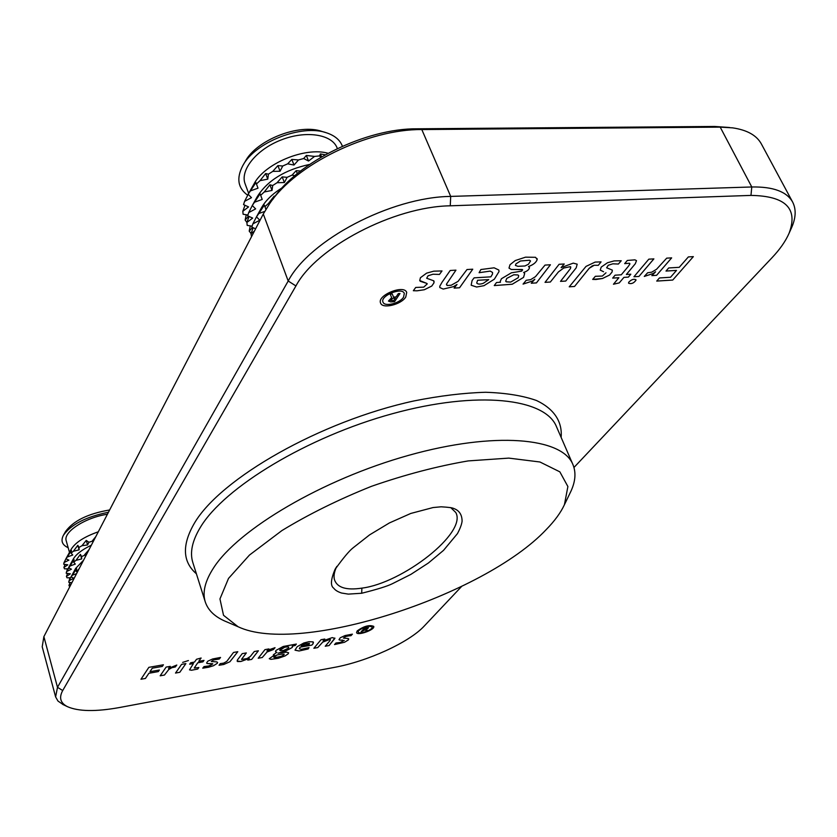 <?xml version="1.0" encoding="UTF-8"?>
<svg xmlns="http://www.w3.org/2000/svg" width="837" height="837" viewBox="0 0 837 837"><rect width="100%" height="100%" fill="white"/><g stroke="black" fill="none" stroke-linecap="round" stroke-linejoin="round"><path stroke-width="1.26" d="M196.381 573.774C182.508 561.794 181.828 544.971 194.341 523.303C220.393 478.502 320.351 421.21 414.001 400.933C439.906 395.786 463.792 392.898 485.659 392.271C505.893 392.94 522.832 395.692 536.475 400.494C554.356 409.011 562.464 421.869 561.135 437.406M573.962 467.475L771.965 257.775C779.948 249.321 785.661 241.129 789.092 233.23C798.341 208.58 785.64 195.973 750.967 195.408L450.254 205.808C393.599 206.613 316.198 247.501 295.932 285.94L62.712 690.535C58.81 697.671 60.39 703.049 67.431 706.658C78.427 711.513 95.732 711.806 119.367 707.547L333.953 667.466C367.443 661.429 409.157 642.418 424.223 626.066L461.605 586.465M140.972 679.246L145.439 678.451L148.892 673.272L158.329 671.588L159.396 670.029L149.969 671.692L152.292 668.188L162.305 666.419L163.414 664.787L148.86 667.34L140.972 679.246L145.429 678.441L148.892 673.262L158.329 671.588L159.386 670.029M203.977 660.393L202.941 661.858L197.752 662.768L194.268 667.968L197.752 662.778L202.941 661.858L203.998 660.393L198.756 661.314L201.131 658.008L196.538 659.263L194.498 662.077L190.679 662.747L189.654 664.212L193.431 663.542L189.507 669.862L191.506 670.249L197.741 669.045L198.85 667.518L194.278 668.031M182.644 662.391L188.409 660.55M175.508 673.053L179.798 672.289L185.898 663.595L181.587 664.358L175.508 673.063L179.798 672.289L185.887 663.595M278.01 653.184L285.825 650.893L278.01 653.195L286.432 652.169L288.619 652.776L288.19 653.823L288.608 652.766M285.114 655.926L288.19 653.823L285.114 655.926L278.25 658.3L285.114 655.926M270.916 659.347L278.25 658.3L270.916 659.347L269.252 658.709L270.916 659.347M285.835 650.904L292.165 647.535L292.312 646.038L295.179 645.526L296.361 644.072L283.22 646.478L275.959 650.422L275.509 651.636L276.827 652.347L273.354 654.764L274.327 655.13L269.252 658.709M644.291 276.419L653.153 273.521L644.281 276.44L647.639 272.757L651.699 272.182L656.522 269.294L666.712 258.152L671.661 257.869L656.585 275.321L671.64 257.869M651.866 275.624L656.585 275.321L651.877 275.614L655.622 271.774L653.153 273.521M621.242 260.736L618.386 264.021L612.81 263.822L618.397 264.042L621.253 260.746L614.076 260.914L607.453 262.766L601.217 267.097L600.234 270.11L603.561 271.743M606.637 267.777L608.248 265.256L612.81 263.822L608.258 265.266L606.647 267.788L612.265 270.069L612.088 272.004L609.577 275.038L602.441 278.512L609.577 275.038M595.923 279.495L602.441 278.512L592.68 279.401L595.913 279.485M605.998 272.789L602.368 276.043L595.337 276.304L592.68 279.401M601.06 261.887L598.277 265.339L601.071 261.887L595.17 262.075L586.005 266.407L569.233 286.819L574.548 286.463L589.269 268.238L594.207 265.266L592.209 265.904M598.277 265.339L594.207 265.266L598.267 265.329M570.844 267.108L570.342 266.647L570.593 268.395L560.508 281.368L565.718 281.065L576.191 267.84L577.195 264.178L573.261 263.132L561.114 267.61L564.232 263.99L559.095 264.283L545.033 282.351L550.338 282.038L558.405 271.941L550.338 282.038L545.044 282.341M570.342 266.658L563.719 268.039L558.405 271.941L563.709 268.028L570.342 266.658M532.395 281.054L534.843 279.234L531.286 283.241L536.444 282.906L550.422 264.774L545.023 265.088L535.471 276.66L530.595 279.673L526.211 280.29L523.062 284.099L532.395 281.054L534.843 279.234M471.168 285.155L472.099 280.521L474.14 277.842L490.88 276.838L492.501 274.086L492.543 272.454L490.21 271.104L479.099 272.705L480.867 269.535L494.112 267.809L498.81 270.027L499.009 271.586L494.364 279.171L483.974 285.689L494.364 279.171M476.598 287.018L483.974 285.689L476.598 287.018L471.189 285.229L476.598 287.007M455.935 270.163L446.539 284.036L455.945 270.152L450.201 270.487L441.967 282.362L439.781 286.254L439.833 287.583L443.233 289.079L453.528 286.641L457.012 284.465L454.125 288.116L459.565 287.761L472.748 269.2L467.004 269.535L458.059 281.378L451.248 285.229L447.188 285.511L446.55 284.046L446.498 284.904M441.999 270.947L439.456 274.421L432.991 274.233L439.456 274.431L442.009 270.947L433.807 271.167L426.598 273.144L420.404 277.748L419.745 280.541L426.65 283.335L420.31 281.295M428.084 275.771L432.991 274.233L428.084 275.771L426.682 278.25L433.754 280.803L433.984 282.843L434.047 281.263M424.349 289.728L431.766 286.034L433.984 282.843L431.777 286.055L424.349 289.738L417.088 290.805L424.349 289.738M427.268 283.879L426.65 283.335L427.268 283.879L423.721 287.143L415.707 287.457L413.342 290.721L417.088 290.805L413.352 290.711M405.767 297.03L406.709 292.437C404.135 284.172 376.723 295.346 380.584 303.078C382.373 309.188 401.153 304.658 405.767 297.03M500.118 281.734L501.426 278.742L511.386 272.81L521.713 271.115L522.644 269.776L522.142 269.462L517.015 269.504L522.644 269.776M511.334 269.493L517.015 269.504L511.334 269.493L509.001 268.081L511.323 269.483M500.453 282.268L496.508 282.519L494.259 285.574L512.234 284.245L523.554 277.392L524.673 273.5L523.648 272.475C527.216 271.23 529.162 269.598 529.497 267.589L528.503 266.564C533.315 264.774 536.214 262.441 537.197 259.564L535.544 257.304L525.542 257.168L515.226 260.569L509.995 264.733L509.001 268.081M639.363 270.341L633.954 276.754L638.945 276.44L653.875 258.884L648.821 259.167L639.363 270.341M628.681 282.289L628.587 283.251C631.412 284.214 633.891 283.168 636.026 280.123L635.953 279.757C633.755 278.7 631.339 279.537 628.681 282.289M629.863 263.561L629.382 263.226L629.832 264.147L628.325 266.354L621.274 274.798L615.09 275.185L612.674 278.104L618.888 277.717L613.448 284.235L619.234 282.906L623.91 277.392L628.388 277.11L630.826 274.201L626.379 274.484L635.314 263.728L636.497 260.642L634.927 259.847L627.311 260.464L624.674 263.634L629.393 263.236L624.684 263.624M693.35 256.635L688.359 256.917L679.246 267.317L668.69 267.955L666.001 271.062L676.505 270.414L670.542 277.246L659.451 277.957L656.731 281.086L672.728 280.06L693.35 256.635L672.728 280.06M357.19 630.889L356.562 632.573C357.389 636.141 375.342 629.644 373.72 626.379C369.42 624.622 363.907 626.128 357.19 630.889M344.248 640.399L340.272 642.45L335.961 642.994L334.518 644.574L344.541 642.261L348.349 639.918L348.234 638.537L343.432 638.087L345.671 636.538L343.432 638.076M342.731 640.117L340.858 640.169L342.741 640.127M339.341 639.991L340.858 640.169L339.33 639.981M352.387 634.153L350.975 635.67L348.276 635.942L350.985 635.67L352.398 634.153L345.095 635.555L340.314 637.731L338.995 639.656M348.276 635.953L345.671 636.538L348.276 635.953M330.448 639.677L329.851 639.405L330.448 639.688L329.809 640.849L325.237 646.237L329.077 645.547L334.873 638.411L332.289 637.606L323.155 640.786L324.808 639.039L321.031 639.709L313.854 648.277L317.767 647.566L322.726 642.115L329.851 639.416L327.079 639.918M300.106 647.189L311.877 645.097L300.096 647.179L299.322 648.79L301.383 649.334L309.02 647.576L308.173 648.968L299.071 650.987L308.173 648.957L309.01 647.587M311.877 645.097L312.996 643.841L313.09 641.874L308.999 641.697L303.852 642.973L297.25 646.635L295.022 650.067L299.071 650.987L295.053 650.192M268.499 649.92L266.993 650.914L268.897 648.926L264.973 649.617L258.214 658.238L262.253 657.516L267.055 652.002L273.385 649.554L275.038 647.692L268.499 649.92M246.329 652.923L241.663 659.169L246.34 652.923L242.228 653.634L237.373 660.037L237.562 661.544L240.941 661.481L249.311 658.384L247.773 660.111L251.675 659.41L258.392 650.788L254.281 651.51L250.368 656.407L247.166 658.52L241.611 659.483M219.053 665.248L223.782 664.463L229.913 661.743L237.802 651.699L233.513 652.452L226.743 661.429L223.615 663.155L220.267 663.615L219.043 665.258L223.782 664.473L229.913 661.732L237.792 651.699M212.818 663.929L208.748 665.97L204.008 666.587L202.742 668.177L213.54 665.708L217.306 663.302L217.589 662.444L216.846 661.91L211.28 661.481L213.477 659.964L211.28 661.471M212.525 663.678L207.116 663.511M220.529 657.453L219.284 659.012L220.539 657.453L212.598 658.981L207.702 661.24L206.603 663.071M219.284 659.012L213.477 659.964L219.284 659.001M171.909 667.685L175.31 666.932L176.795 665.049L175.32 666.943L171.909 667.696L168.802 669.454L164.46 675.04L168.792 669.443L171.909 667.696M176.806 665.049L168.551 668.365L170.288 666.357L166.124 667.099L160.17 675.804L164.46 675.04L160.17 675.794M792.639 202.062L761.377 143.964C756.658 135.332 747.064 129.965 732.574 127.852L720.197 127.13L421.806 129.557C368.039 129.013 295.785 164.607 269.723 203.527L263.289 214.01L43.88 636.633L42.206 646.802L55.619 696.928L57.491 687.313L288.2 281.012C309.24 240.365 390.952 197.04 450.704 196.413L751.783 186.975C773.179 186.609 786.79 191.642 792.639 202.062C796.238 209.072 795.956 217.463 791.792 227.235L790.871 229.275M272.611 199.635L273.218 198.819C298.003 161.876 366.167 128.291 417.077 128.804L714.693 126.46L729.571 127.506M572.895 464.493L556.459 426.64C545.243 398.36 477.781 390.241 392.501 413.687C307.294 436.924 224.326 487.354 200.482 527.153C192.207 540.786 189.664 552.598 192.855 562.59L205.285 601.939C202.251 592.45 205.013 581.108 213.571 567.894C238.221 529.34 322.58 479.308 408.665 455.338C494.813 431.16 562.318 437.625 572.895 464.493C576.17 472.382 575.511 481.317 570.907 491.298L569.83 493.516M226.628 621.839L224.368 620.866C214.345 616.346 207.984 610.037 205.285 601.939M361.689 593.255L348.318 594.113L341.538 593.025C337.75 591.78 335.156 590.169 333.764 588.212C330.322 585.89 330.73 579.643 334.999 569.484C343.243 558.007 349.249 550.819 353.015 547.89L369.609 534.864L389.383 522.947L410.789 513.447L433.074 507.546L441.141 506.803C448.287 507.212 452.482 507.766 453.727 508.477C459.262 510.476 462.045 514.713 462.087 521.189C461.721 524.318 460.183 528.461 457.452 533.619L443.516 550.38L428.345 563.039L410.852 574.402L392.291 583.755C387.332 586.214 377.131 589.374 361.689 593.255L361.877 588.129C402.367 583.148 467.527 532.782 455.757 512.474L450.735 507.599M546.299 529.507C554.68 520.928 560.727 512.662 564.42 504.721L567.894 486.538L559.848 471.848L539.938 461.993L508.791 458.111L468.197 460.915C437.312 466.167 405.087 474.631 371.544 486.297C338.577 499.49 308.707 514.242 281.943 530.553L249.468 555.067L228.511 578.43L219.953 598.926L223.521 615.289L238.074 626.735C299.081 655.779 483.744 596.017 546.299 529.507M404.302 293.431L404.302 293.431C402.199 286.683 379.841 295.796 382.99 302.105L382.99 302.115C384.445 307.106 399.793 303.402 403.549 297.177L404.313 293.442C402.21 286.693 379.841 295.806 382.99 302.115L382.99 302.115M380.584 303.067C382.383 309.177 401.153 304.637 405.757 297.02L406.709 292.437M391.664 297.616L388.452 301.069L390.733 301.916L394.562 301.665L399.992 293.505L398.307 293.609L396.1 296.936L393.568 297.104L392.239 293.996L390.168 294.132L391.664 297.616L390.168 294.132M388.452 301.069L390.733 301.906L394.551 301.644L399.981 293.505M393.191 298.213L390.262 300.347L393.631 300.65L395.346 298.066L393.181 298.202L390.262 300.347M393.181 298.202L395.346 298.056M428.084 275.76L426.682 278.25M419.735 280.531L420.3 281.284M454.135 288.095L459.565 287.761L472.727 269.2M457.002 284.454L453.528 286.641L443.233 289.079L439.823 287.572M492.543 272.443L490.21 271.094L479.109 272.695M494.364 279.16L499.009 271.586M499.009 271.575L498.81 270.027M476.724 283L477.529 280.447L476.724 283.011C477.801 284.339 479.999 284.434 483.326 283.304L488.745 279.621L477.634 280.28L488.735 279.61M524.935 265.978L528.471 264.23L530.532 260.977L529.57 260.244L520.457 260.998L515.927 263.896L515.425 265.413L517.915 266.323L524.935 265.978M530.522 260.966L529.559 260.234L520.447 260.987L515.927 263.896M515.927 263.885L515.425 265.413M528.503 266.564L528.503 266.543C533.315 264.754 536.214 262.431 537.187 259.554L537.04 258.507M523.648 272.475L523.638 272.464C527.216 271.209 529.162 269.587 529.486 267.578L529.413 267.348M494.269 285.553L512.223 284.224L523.554 277.392M523.543 277.382L524.673 273.49M505.705 281.19L506.741 278.397L505.715 281.201L506.27 281.818L510.696 282.079L518.208 277.717L518.71 275.676L517.936 274.954L513.772 274.777L506.741 278.418L513.772 274.777M518.71 275.666L517.925 274.944L513.761 274.766M523.073 284.088L532.384 281.044M531.296 283.23L536.433 282.896L550.411 264.774M560.518 281.347L565.718 281.065L576.191 267.84L577.195 264.178M564.222 263.99L561.114 267.61M592.198 265.894L589.269 268.238M569.244 286.809L574.548 286.463L589.258 268.217M609.577 275.028L612.088 272.004M612.088 271.983L612.328 270.184M600.234 270.11L603.561 271.732M653.142 273.511L655.612 271.763M633.965 276.744L638.945 276.44L653.854 258.884M628.587 283.241C631.412 284.203 633.891 283.157 636.026 280.113L635.953 279.746M626.379 274.463L635.314 263.728L636.497 260.642M613.458 284.214L619.234 282.906L623.91 277.382L628.388 277.11L630.816 274.201M612.684 278.093L618.888 277.717M656.742 281.075L672.728 280.05M676.495 270.403L666.011 271.052M372.141 626.944L372.141 626.955C368.636 625.521 364.137 626.746 358.654 630.638L358.142 632.008C358.811 634.917 373.469 629.623 372.141 626.955L372.141 626.944C368.636 625.511 364.137 626.746 358.654 630.627L358.142 632.008M356.562 632.573C357.399 636.12 375.321 629.644 373.72 626.369M366.46 629.403L368.542 627.76L364.482 627.98L361.113 631.82L365.225 629.78L366.156 630.931L367.495 630.69L366.46 629.393L368.542 627.75M361.124 631.809L363.572 630.062L365.225 629.769L366.156 630.931L367.495 630.679M364.043 629.529L366.533 628.074M367.349 628.179L366.522 628.064M334.528 644.563L344.541 642.261L348.349 639.918M348.349 639.907L348.757 638.945M325.248 646.227L329.077 645.547L334.863 638.076M327.068 639.907L322.726 642.115M322.716 642.105L317.767 647.566L313.865 648.256M323.145 640.776L324.798 639.039M311.877 645.086L312.996 643.841M312.996 643.831L313.436 642.356M300.096 647.179L299.322 648.79M301.247 645.882L309.104 644.48L309.418 643.318L304.647 643.862L301.247 645.871L304.647 643.852L309.418 643.318M273.72 657.233L277.078 654.952L274.798 656.009L273.72 657.244L274.745 657.61L281.253 656.334L284.036 654.775L284.141 654.147L282.174 654.074L284.141 654.147M274.327 655.12L273.354 654.764M275.509 651.636L276.325 652.253M292.312 646.038L295.179 645.526L296.35 644.072M285.825 650.893L292.165 647.535L292.72 646.352M284.747 647.189L279.914 649.711L280.625 650.767L283.743 650.391L288.305 648.225L288.786 647.242L288.095 646.823L284.747 647.179L279.715 650.339M288.786 647.242L288.095 646.823M288.085 646.813L284.747 647.179M277.078 654.963L282.174 654.074L277.078 654.952M270.163 650.276L273.385 649.554L275.017 647.692M270.163 650.265L267.055 652.002M267.055 651.992L262.253 657.516L258.225 658.227M266.993 650.904L268.876 648.926M247.783 660.1L251.675 659.41L258.382 650.788M237.091 661.042L240.941 661.481L249.311 658.384M202.753 668.167L208.664 667.225M208.664 667.215L213.54 665.708M212.514 663.668L208.884 663.668M207.116 663.5L208.873 663.657M213.54 665.697L217.306 663.302M217.296 663.291L217.589 662.444M168.54 668.365L170.277 666.357M193.431 663.532L189.654 664.201M198.756 661.314L201.121 658.008M189.507 669.862L191.506 670.238L197.741 669.045L198.84 667.528M149.959 671.682L152.292 668.177L162.305 666.419L163.403 664.798M336.777 566.419C334.287 571.587 333.503 575.982 334.423 579.602C337.102 587.647 346.256 590.483 361.877 588.129M63.403 704.744L57.994 701.071L55.619 696.928M619.045 127.214L628.106 127.14M243.452 164.523L245.147 161.656C256.206 140.02 299.395 123.07 322.14 131.503L325.321 132.466M247.71 195.241C237.907 188.179 236.233 178.365 242.699 165.82C254.71 142.259 302 123.709 326.754 132.895C334.873 135.646 340.094 140.082 342.406 146.224M248.62 193.316L245.136 183.878C239.79 170.277 256.237 149.603 281.065 139.978C305.819 130.164 331.902 134.202 337.091 147.898L337.353 148.547M247.888 215.025L243.117 214.251L242.803 211.301L248.558 206.906L243.557 204.626L244.571 201.361L251.477 197.668L248.129 194.247L253.873 184.203C264.063 163.728 304.94 146.621 328.041 153.255M252.073 226.157L247.187 225.394L246.894 222.464L245.147 220.037L248.537 216.218M246.245 214.753L245.147 220.037M245 205.285L242.803 211.301M248.202 194.32L244.571 201.361M248.129 194.247L250.42 190.899L258.005 188.179L255.923 182.581L250.42 190.899M256.593 183.847L260.035 180.656L267.767 179.149L268.415 174.19L265.643 173.531L260.035 180.656M268.415 174.19L272.757 171.386L280.05 171.229L282.739 166.008L277.905 165.611L272.757 171.386M282.739 166.008L287.677 163.822L293.996 165.046L298.527 159.94L291.82 159.428L287.677 163.822M298.527 159.94L303.674 158.517L308.539 161.039L314.576 156.425L306.342 155.441L303.674 158.517M314.576 156.425L319.556 155.891L320.78 157.335M325.195 154.803L320.404 153.935L319.556 155.891M249.081 216.469L246.894 222.464L252.669 218.08L247.668 215.831L248.694 212.598L255.63 208.894L252.293 205.515L257.231 196.705C267.474 180.52 284.925 169.765 309.575 164.439M251.069 233.523L249.206 231.127L252.512 227.434M250.294 225.875L249.206 231.127M254.605 202.177L262.211 199.447L260.108 193.807L252.293 205.515L248.694 212.598M260.82 195.157L264.272 191.966L272.025 190.438L272.695 185.521L269.891 184.789L264.272 191.966M272.695 185.521L277.057 182.717L284.371 182.539L287.091 177.339L282.205 176.879L277.057 182.717M287.091 177.339L292.04 175.142L294.833 175.665M300.577 170.999L296.172 170.675L292.04 175.142M255.609 228.804L251.811 227.12L252.847 223.897L259.815 220.194L256.478 216.856L261.228 208.246C265.329 200.765 272.328 193.933 282.215 187.75M251.539 236.641L251.006 233.711L254.385 231.158M253.192 227.737L251.006 233.711M256.54 216.731L252.847 223.897M256.478 216.856L258.811 213.54L264.691 211.437M265.957 209.271L264.335 205.117L258.811 213.54M265.067 206.54L268.541 203.36L270.048 203.056M275.038 196.318L274.17 196.12L268.541 203.36M274.17 196.12L274.505 197.03M264.335 205.117L265.904 209.344M269.891 184.789L272.025 190.438M260.108 193.807L262.211 199.447M282.205 176.879L284.371 182.539M296.172 170.675L297.302 173.604M265.643 173.531L267.767 179.149M255.923 182.581L258.005 188.179M306.342 155.441L308.539 161.039M277.905 165.611L280.05 171.229M291.82 159.428L293.996 165.046M320.404 153.935L321.565 156.875M63.602 534.937L65.537 531.537C73.321 520.834 88.021 513.646 109.637 509.974M68.163 547.712C62.179 544.981 60.578 540.859 63.382 535.335C71.072 524.433 86.096 516.743 108.444 512.265M69.471 552.347L66.238 540.869C62.89 532.112 85.071 517.601 107.418 514.232M67.985 568.783L64.512 568.846L63.915 567.455L67.807 564.818L63.675 564.19L64.051 562.537L68.906 560.131L65.914 558.813L71.176 549.302C75.33 542.522 84.38 536.684 98.306 531.798M67.316 568.794L66.908 570.918M65.024 564.4L63.915 567.455M65.945 558.834L64.051 562.537M65.914 558.813L67.263 557.013L72.756 555.025L71.124 553.1L71.48 550.505L67.263 557.013M71.124 553.1L73.374 551.269L79.117 549.836L78.992 547.44L77.82 545.316L73.374 551.269M78.992 547.44L81.963 545.714L87.55 544.96L88.942 542.25L86.242 540.43L81.963 545.714M88.942 542.25L93.65 540.765M95.795 536.632L92.447 540.765M70.59 577.739L67.023 577.812L66.426 576.442L70.329 573.816L66.196 573.209L66.583 571.566L71.448 569.17L68.456 567.873L73.133 559.315C75.947 554.366 82.026 549.658 91.348 545.201M69.816 577.75L69.335 580.198M67.525 573.397L66.426 576.442M69.816 566.074L75.32 564.086L73.698 562.182L74.033 559.545L66.583 571.566M73.698 562.182L75.947 560.361L81.702 558.917L81.587 556.542L80.404 554.376L75.947 560.361M81.587 556.542L86.493 554.554M89.046 549.627L84.568 554.816M71.877 582.709L68.728 582.27L69.115 580.637L74.001 578.241L71.009 576.975L75.623 568.438L83.522 560.267M69.743 586.821L68.948 585.471L71.229 583.944M70.036 582.447L68.948 585.471M71.344 576.285L69.115 580.637M71.009 576.975L72.38 575.186L76.565 573.669M77.224 572.403L76.272 571.315L76.606 568.626L72.38 575.186M76.272 571.315L78.762 569.442M79.253 568.501L78.532 569.495M80.404 554.376L81.702 558.917M77.82 545.316L79.117 549.836M86.242 540.43L87.55 544.96M750.967 195.408L751.783 186.975L720.197 127.13L714.693 126.46M417.077 128.804L421.806 129.557L450.704 196.413L450.254 205.808M295.932 285.94L288.2 281.012L263.289 214.01M43.88 636.633L57.491 687.313L62.712 690.535M564.42 504.721L570.907 491.298M238.074 626.735L224.368 620.866M67.431 706.658L62.608 704.356M789.092 233.23L791.792 227.235M334.999 569.474L335.93 567.8M453.727 508.477L452.911 508.195"/></g></svg>
